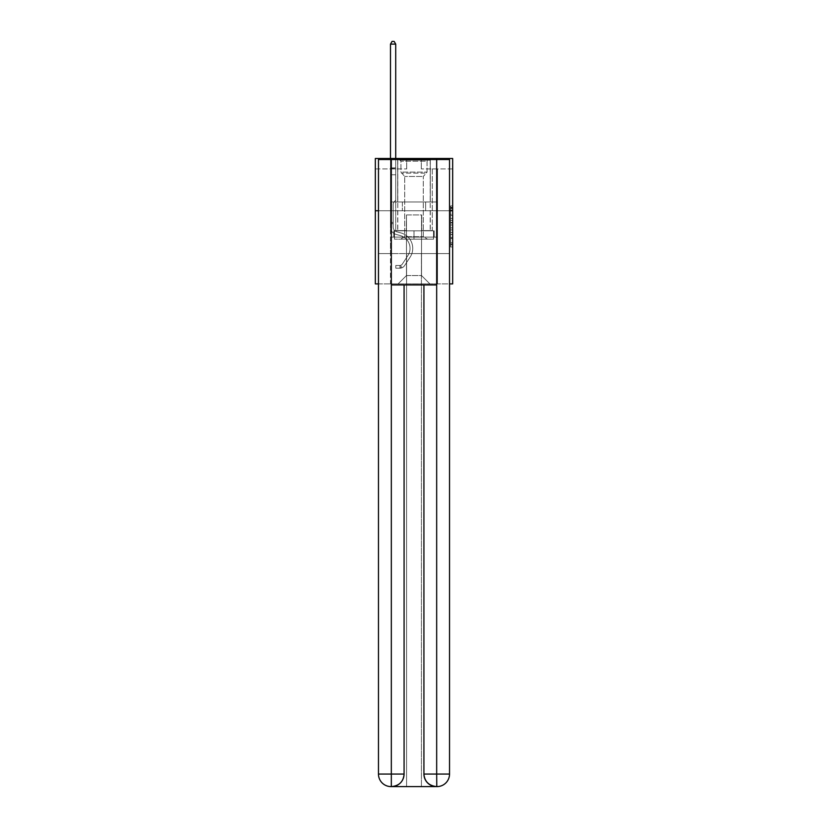 <?xml version="1.0" encoding="UTF-8"?>
<svg xmlns="http://www.w3.org/2000/svg" width="828" height="828" viewBox="0 0 828 828"><rect width="100%" height="100%" fill="white"/><g stroke="black" fill="none" stroke-linecap="round" stroke-linejoin="round"><path stroke-width="0.62" stroke-dasharray="4.14 3.1" d="M450.577 218.426L450.577 224.988L452.668 224.988L452.668 244.891L452.668 207.963L452.668 224.988L450.577 224.988L450.577 207.342L450.577 246.941L450.577 205.913L450.577 244.074L452.668 244.074L450.577 244.074L452.668 244.074L450.577 244.074L450.577 237.501L450.577 246.941L452.668 246.941L452.668 205.913L452.668 243.97L452.668 227.866L450.577 227.866L452.668 227.866L452.668 237.501L452.668 208.78L450.577 208.78L452.668 208.78L452.668 246.941L452.668 207.963L452.668 246.941L450.577 246.941L450.577 205.913L452.668 205.913L452.668 207.963L452.668 205.913L452.668 207.963L452.668 205.913L452.668 207.342L452.668 205.913L450.577 205.913L450.577 208.78L452.668 208.78L450.577 208.78L450.577 218.426L452.668 218.426M430.301 158.49L430.301 201.97L397.699 201.97L430.301 201.97L397.699 201.97L430.301 201.97L430.301 158.49L397.699 158.49L397.699 201.97L397.699 158.49L430.301 158.49M452.668 222.525L452.668 220.476L452.668 222.525L450.577 222.525L450.577 214.266L450.577 238.578L450.577 232.482L452.668 232.482L450.577 232.482L450.577 246.941L452.668 246.941L450.577 246.941L452.668 246.941L450.577 246.941L450.577 205.913L452.668 205.913L450.577 205.913L452.668 205.913L450.577 205.913L450.577 222.525L452.668 222.525M452.668 210.747L452.668 283.9L375.332 283.9L375.332 210.747L452.668 210.747L452.668 158.49L421.317 158.49L452.668 158.49L452.668 168.943L452.668 158.49L375.332 158.49L406.683 158.49L375.332 158.49L375.332 210.747L452.668 210.747L375.332 210.747M378.468 283.9L449.532 283.9M390.485 283.9L437.515 283.9L437.515 168.943L432.288 168.943L437.515 168.943L432.288 168.943L437.515 168.943L432.288 168.943L437.515 168.943L432.288 168.943L437.515 168.943L432.288 168.943L437.515 168.943L432.288 168.943L437.515 168.943L432.288 168.943L437.515 168.943L432.288 168.943L437.515 168.943L432.288 168.943L437.515 168.943L432.288 168.943L437.515 168.943L432.288 168.943L437.515 168.943L432.288 168.943L437.515 168.943L432.288 168.943L437.515 168.943L432.288 168.943L437.515 168.943L432.288 168.943L437.515 168.943L437.515 283.9L437.515 168.943L437.515 283.9L437.515 168.943L437.515 283.9L437.515 168.943L437.515 283.9L437.515 168.943L437.515 283.9L437.515 168.943L437.515 283.9L437.515 168.943L437.515 283.9L437.515 168.943L437.515 283.9L437.515 168.943L437.515 283.9L437.515 168.943L437.515 283.9L437.515 168.943L437.515 283.9L437.515 168.943L437.515 283.9L437.515 168.943L437.515 283.9L437.515 168.943L437.515 283.9L437.515 168.943L437.515 283.9L390.485 283.9L398.113 283.9L390.485 283.9L398.113 283.9L390.485 283.9L398.113 283.9L390.485 283.9L398.113 283.9L390.485 283.9L398.113 283.9L390.485 283.9L398.113 283.9L390.485 283.9L398.113 283.9L390.485 283.9L398.113 283.9L390.485 283.9L398.113 283.9L390.485 283.9L398.113 283.9L390.485 283.9L398.113 283.9L390.485 283.9L398.113 283.9L390.485 283.9L398.113 283.9L390.485 283.9L398.113 283.9L390.485 283.9L390.485 168.943L395.712 168.943L390.485 168.943L395.712 168.943L390.485 168.943L395.712 168.943L390.485 168.943L395.712 168.943L390.485 168.943L395.712 168.943L390.485 168.943L395.712 168.943L390.485 168.943L395.712 168.943L390.485 168.943L395.712 168.943L390.485 168.943L395.712 168.943L390.485 168.943L395.712 168.943L390.485 168.943L395.712 168.943L390.485 168.943L395.712 168.943L390.485 168.943L395.712 168.943L390.485 168.943L395.712 168.943L390.485 168.943L395.712 168.943L390.485 168.943L390.485 283.9M452.668 168.943L421.317 168.943L452.668 168.943M375.332 168.943L406.683 168.943L375.332 168.943L375.332 158.49L375.332 168.943M406.476 275.548L406.476 214.928L406.476 275.548L406.476 214.928L421.524 214.928L421.524 275.548L406.476 275.548L398.113 283.9L406.476 275.548L406.476 214.928L406.476 275.548L406.476 214.928L406.269 230.608L395.712 230.608L395.712 168.943L395.712 230.608L395.712 168.943L395.712 230.608L395.712 168.943L395.712 230.608L395.712 168.943L395.712 230.608L395.712 168.943L395.712 230.608L395.712 168.943L395.712 230.608L395.712 168.943L395.712 230.608L395.712 168.943L395.712 230.608L395.712 168.943L395.712 230.608L395.712 168.943L395.712 230.608L395.712 168.943L395.712 230.608L395.712 168.943L395.712 230.608L395.712 168.943L395.712 230.608L395.712 168.943L395.712 230.608L395.712 168.943L395.712 230.608L406.269 230.608L395.712 230.608L406.269 230.608L395.712 230.608L406.269 230.608L395.712 230.608L406.269 230.608L395.712 230.608L406.269 230.608L395.712 230.608L406.269 230.608L395.712 230.608L406.269 230.608L395.712 230.608L406.269 230.608L395.712 230.608L406.269 230.608L395.712 230.608L406.269 230.608L395.712 230.608L406.269 230.608L395.712 230.608L406.269 230.608L395.712 230.608L406.269 230.608L395.712 230.608L406.269 230.608L395.712 230.608L406.269 230.608L406.476 214.928L406.476 275.548L398.113 283.9L406.476 275.548L406.476 214.928L406.476 275.548L398.113 283.9L406.476 275.548L406.476 214.928L406.476 275.548L398.113 283.9L406.476 275.548L406.476 214.928L406.476 275.548L398.113 283.9L406.476 275.548L406.476 214.928L406.476 275.548L398.113 283.9L406.476 275.548L406.476 214.928L406.476 275.548L398.113 283.9L406.476 275.548L406.476 214.928L406.476 275.548L398.113 283.9L406.476 275.548L406.476 214.928L406.476 275.548L398.113 283.9L406.476 275.548L406.476 214.928L406.476 275.548L398.113 283.9L406.476 275.548L406.476 214.928L406.476 275.548L398.113 283.9L406.476 275.548L406.476 214.928L406.476 275.548L398.113 283.9L406.476 275.548L406.476 214.928L406.476 275.548L398.113 283.9L406.476 275.548L406.476 214.928L406.476 275.548L398.113 283.9L406.476 275.548L398.113 283.9L406.476 275.548L421.524 275.548L421.524 214.928L421.524 275.548L429.887 283.9L421.524 275.548L421.524 214.928L421.524 275.548L429.887 283.9L421.524 275.548L421.524 214.928L421.524 275.548L429.887 283.9L421.524 275.548L421.524 214.928L421.524 275.548L429.887 283.9L421.524 275.548L421.524 214.928L421.524 275.548L429.887 283.9L421.524 275.548L421.524 214.928L421.524 275.548L429.887 283.9L421.524 275.548L421.524 214.928L421.524 275.548L429.887 283.9L421.524 275.548L421.524 214.928L421.524 275.548L429.887 283.9L421.524 275.548L421.524 214.928L421.524 275.548L429.887 283.9L421.524 275.548L421.524 214.928L421.524 275.548L429.887 283.9L421.524 275.548L421.524 214.928L421.524 275.548L429.887 283.9L421.524 275.548L421.524 214.928L421.524 275.548L429.887 283.9L421.524 275.548L421.524 214.928L421.524 275.548L429.887 283.9L421.524 275.548L421.524 214.928L421.524 275.548L429.887 283.9L421.524 275.548L421.524 214.928L421.524 275.548L429.887 283.9L421.524 275.548L421.524 214.928L406.476 214.928L406.476 275.548L398.113 283.9L406.476 275.548M449.532 210.747L378.468 210.747L378.468 159.535L378.468 774.056A12.544 12.544 0 0 0 391.013 786.6L421.421 786.6L421.421 253.596L449.532 253.596L449.532 159.535L378.468 159.535L449.532 159.535L449.532 210.747L378.468 210.747L378.468 774.056A12.544 12.544 0 0 0 391.013 786.6L391.53 786.6A12.544 12.544 0 0 0 404.074 774.056L404.074 284.946L391.323 284.946L391.323 159.535L378.468 159.535L378.468 210.747L449.532 210.747L378.468 210.747L449.532 210.747L449.532 774.056L449.532 159.535L436.677 159.535L436.677 284.946L423.926 284.946L423.926 774.056A12.544 12.544 0 0 0 436.47 786.6L436.987 786.6A12.544 12.544 0 0 0 449.532 774.056A12.544 12.544 0 0 1 436.987 786.6L421.421 786.6L436.987 786.6A12.544 12.544 0 0 0 449.532 774.056L436.677 774.056L436.677 786.6M421.731 214.928L421.731 230.608L421.731 214.928M429.887 283.9L421.524 275.548L429.887 283.9M421.317 168.943L421.317 158.49L421.317 168.943M406.683 168.943L406.683 158.49L406.683 168.943M432.288 168.943L432.288 230.608L421.731 230.608L432.288 230.608L421.731 230.608L432.288 230.608L421.731 230.608L432.288 230.608L421.731 230.608L432.288 230.608L421.731 230.608L432.288 230.608L421.731 230.608L432.288 230.608L421.731 230.608L432.288 230.608L421.731 230.608L432.288 230.608L421.731 230.608L432.288 230.608L421.731 230.608L432.288 230.608L421.731 230.608L432.288 230.608L421.731 230.608L432.288 230.608L421.731 230.608L432.288 230.608L421.731 230.608L432.288 230.608L421.731 230.608L432.288 230.608L432.288 168.943M437.287 210.747L390.712 210.747L437.287 210.747L437.287 201.97L390.712 201.97L425.644 201.97L425.644 210.747L425.644 201.97L402.356 201.97L402.356 210.747L402.356 201.97L390.712 201.97L390.712 210.747L390.712 201.97L437.287 201.97L437.287 210.747M402.356 201.97L402.356 210.747L402.356 201.97M425.644 201.97L425.644 210.747L425.644 201.97M450.577 224.988L452.668 224.988L450.577 224.988M450.577 207.342L450.577 205.913L450.577 207.342L452.668 207.342L450.577 207.342M450.577 238.474L450.577 229.915L450.577 238.474L452.668 238.474L450.577 238.474M450.577 229.915L450.577 227.866L452.668 227.866L450.577 227.866L450.577 229.915L452.668 229.915L450.577 229.915M450.577 214.266L450.577 208.78L450.577 214.266L452.668 214.266L450.577 214.266M450.577 205.913L452.668 205.913L450.577 205.913L450.577 207.963L450.577 205.913L452.668 205.913M450.577 246.941L452.668 246.941L450.577 246.941L450.577 244.891L450.577 246.941M393.207 222.411L393.207 223.663L390.485 223.663L390.485 222.411L390.485 227.058L390.485 44.122L390.485 174.76L390.485 44.122L395.712 44.122L395.712 167.856L395.712 44.122L390.485 44.122L392.058 41.4L394.138 41.4L392.058 41.4L390.485 44.122L390.485 174.76L390.485 44.122L395.712 44.122L394.138 41.4L395.712 44.122L395.712 174.76L390.485 174.76L390.485 44.122L392.058 41.4L394.138 41.4L392.058 41.4L390.485 44.122L390.485 174.76L390.485 44.122L395.712 44.122L390.485 44.122L392.058 41.4L394.138 41.4L395.712 44.122L394.138 41.4L392.058 41.4L390.485 44.122L390.485 174.76L390.485 44.122L395.712 44.122L395.712 167.856L395.712 44.122L390.485 44.122L392.058 41.4L394.138 41.4L395.712 44.122L394.138 41.4L392.058 41.4L390.485 44.122L390.485 174.76L390.485 44.122L395.712 44.122L395.712 168.633L395.712 44.122L390.485 44.122L392.058 41.4L394.138 41.4L395.712 44.122L394.138 41.4L392.058 41.4L390.485 44.122L390.485 174.76L390.485 44.122L395.712 44.122L395.712 200.252L394.532 201.432A4.544 4.544 0 0 0 393.207 204.64A4.544 4.544 0 0 1 394.532 201.432L395.712 200.252L395.712 174.76L390.485 174.76L390.485 44.122L392.058 41.4L394.138 41.4L395.712 44.122L390.485 44.122L390.485 227.058A7.628 7.628 0 0 0 396.063 234.407A7.628 7.628 0 0 1 390.485 227.058L390.485 174.76L395.712 174.76L395.712 44.122L394.138 41.4L392.058 41.4L390.485 44.122L395.712 44.122L395.712 200.252L394.532 201.432A4.544 4.544 0 0 0 393.207 204.64A4.544 4.544 0 0 1 394.532 201.432L395.712 200.252L395.712 174.76L390.485 174.76L390.485 227.058A7.628 7.628 0 0 0 396.063 234.407A7.628 7.628 0 0 1 390.485 227.058L390.485 174.76L395.712 174.76L395.712 44.122L390.485 44.122L392.058 41.4L394.138 41.4L395.712 44.122L394.138 41.4L392.058 41.4L390.485 44.122L390.485 167.856L390.485 44.122L395.712 44.122L395.712 200.252L394.532 201.432A4.544 4.544 0 0 0 393.207 204.64A4.544 4.544 0 0 1 394.532 201.432L395.712 200.252L395.712 174.76L390.485 174.76L390.485 227.058A7.628 7.628 0 0 0 396.063 234.407A7.628 7.628 0 0 1 390.485 227.058L390.485 174.76L395.712 174.76L395.712 44.122L390.485 44.122L392.058 41.4L394.138 41.4L395.712 44.122L394.138 41.4L392.058 41.4L390.485 44.122L390.485 168.633L390.485 44.122L395.712 44.122L395.712 200.252L394.532 201.432A4.544 4.544 0 0 0 393.207 204.64A4.544 4.544 0 0 1 394.532 201.432L395.712 200.252L395.712 174.76L390.485 174.76L390.485 227.058A7.628 7.628 0 0 0 396.063 234.407L400.317 235.587L396.063 234.407A7.628 7.628 0 0 1 390.485 227.058L390.485 174.76L395.712 174.76L395.712 44.122L390.485 44.122L392.058 41.4L394.138 41.4L395.712 44.122L394.138 41.4L392.058 41.4L390.485 44.122L390.485 174.76L395.712 174.76L395.712 200.252L394.532 201.432A4.544 4.544 0 0 0 393.207 204.64A4.544 4.544 0 0 1 394.532 201.432L395.712 200.252L395.712 168.633L395.712 174.76L390.485 174.76L390.485 227.058A7.628 7.628 0 0 0 396.063 234.407A7.628 7.628 0 0 1 390.485 227.058L390.485 174.76L395.712 174.76L395.712 200.252L394.532 201.432A4.544 4.544 0 0 0 393.207 204.64A4.544 4.544 0 0 1 394.532 201.432L395.712 200.252L395.712 167.856L395.712 174.76L390.485 174.76L390.485 227.058A7.628 7.628 0 0 0 396.063 234.407A7.628 7.628 0 0 1 390.485 227.058L390.485 174.76L395.712 174.76L395.712 200.252L394.532 201.432A4.544 4.544 0 0 0 393.207 204.64A4.544 4.544 0 0 1 394.532 201.432L395.712 200.252L395.712 44.122L395.712 174.76L390.485 174.76L390.485 227.058A7.628 7.628 0 0 0 396.063 234.407L400.317 235.587L396.063 234.407A7.628 7.628 0 0 1 390.485 227.058L390.485 174.76L395.712 174.76L395.712 200.252L394.532 201.432A4.544 4.544 0 0 0 393.207 204.64A4.544 4.544 0 0 1 394.532 201.432L395.712 200.252L395.712 44.122L390.485 44.122L395.712 44.122L394.138 41.4L395.712 44.122L395.712 174.76L390.485 174.76L390.485 227.058A7.628 7.628 0 0 0 396.063 234.407A7.628 7.628 0 0 1 390.485 227.058L390.485 174.76L395.712 174.76L395.712 200.252L394.532 201.432A4.544 4.544 0 0 0 393.207 204.64A4.544 4.544 0 0 1 394.532 201.432L395.712 200.252L395.712 44.122L390.485 44.122L392.058 41.4L394.138 41.4L392.058 41.4L390.485 44.122L390.485 167.856L390.485 44.122L395.712 44.122L394.138 41.4L395.712 44.122L395.712 174.76L390.485 174.76L390.485 227.058A7.628 7.628 0 0 0 396.063 234.407A7.628 7.628 0 0 1 390.485 227.058L390.485 174.76L395.712 174.76L395.712 200.252L394.532 201.432A4.544 4.544 0 0 0 393.207 204.64A4.544 4.544 0 0 1 394.532 201.432L395.712 200.252L395.712 44.122L390.485 44.122L392.058 41.4L394.138 41.4L392.058 41.4L390.485 44.122L390.485 168.633L390.485 44.122L395.712 44.122L394.138 41.4L395.712 44.122L395.712 174.76L390.485 174.76L390.485 227.058A7.628 7.628 0 0 0 396.063 234.407L400.317 235.587A13.269 13.269 0 0 1 407.852 255.655A13.269 13.269 0 0 0 400.317 235.587L396.063 234.407A7.628 7.628 0 0 1 390.485 227.058L390.485 174.76L395.712 174.76L395.712 200.252L394.532 201.432A4.544 4.544 0 0 0 393.207 204.64A4.544 4.544 0 0 1 394.532 201.432L395.712 200.252L395.712 44.122L390.485 44.122L392.058 41.4L394.138 41.4L392.058 41.4L390.485 44.122L390.485 227.058A7.628 7.628 0 0 0 396.063 234.407A7.628 7.628 0 0 1 390.485 227.058L390.485 174.76L395.712 174.76L395.712 200.252L394.532 201.432A4.544 4.544 0 0 0 393.207 204.64A4.544 4.544 0 0 1 394.532 201.432L395.712 200.252L395.712 174.76L390.485 174.76L390.485 227.058A7.628 7.628 0 0 0 396.063 234.407A7.628 7.628 0 0 1 390.485 227.058L390.485 174.76L395.712 174.76L395.712 168.633L395.712 200.252L394.532 201.432A4.544 4.544 0 0 0 393.207 204.64A4.544 4.544 0 0 1 394.532 201.432L395.712 200.252L395.712 174.76L390.485 174.76L390.485 227.058A7.628 7.628 0 0 0 396.063 234.407L400.317 235.587L396.063 234.407A7.628 7.628 0 0 1 390.485 227.058L390.485 174.76L395.712 174.76L395.712 167.856L395.712 200.252L394.532 201.432A4.544 4.544 0 0 0 393.207 204.64A4.544 4.544 0 0 1 394.532 201.432L395.712 200.252L395.712 174.76L390.485 174.76L390.485 227.058A7.628 7.628 0 0 0 396.063 234.407A7.628 7.628 0 0 1 390.485 227.058L390.485 174.76L395.712 174.76L395.712 44.122L394.138 41.4L395.712 44.122L395.712 200.252L394.532 201.432A4.544 4.544 0 0 0 393.207 204.64A4.544 4.544 0 0 1 394.532 201.432L395.712 200.252L395.712 174.76L390.485 174.76L390.485 227.058L390.485 223.663L393.207 223.663L393.207 222.411L390.485 222.411L393.207 222.411L393.207 227.058L393.207 204.64L393.207 227.058A4.916 4.916 0 0 0 396.798 231.788A4.916 4.916 0 0 1 393.207 227.058L393.207 204.64L393.207 227.058L393.207 222.411L390.485 222.411L393.207 222.411L393.207 227.058A4.916 4.916 0 0 0 396.798 231.788A4.916 4.916 0 0 1 393.207 227.058L393.207 204.64L393.207 227.058A4.916 4.916 0 0 0 396.798 231.788A4.916 4.916 0 0 1 393.207 227.058L393.207 204.64L393.207 227.058L393.207 222.411L390.485 222.411L393.207 222.411L393.207 227.058A4.916 4.916 0 0 0 396.798 231.788L401.052 232.968L396.798 231.788A4.916 4.916 0 0 1 393.207 227.058L393.207 204.64L393.207 227.058A4.916 4.916 0 0 0 396.798 231.788A4.916 4.916 0 0 1 393.207 227.058L393.207 204.64L393.207 227.058L393.207 222.411L390.485 222.411L393.207 222.411L393.207 227.058A4.916 4.916 0 0 0 396.798 231.788A4.916 4.916 0 0 1 393.207 227.058L393.207 204.64L393.207 227.058A4.916 4.916 0 0 0 396.798 231.788L401.052 232.968L396.798 231.788A4.916 4.916 0 0 1 393.207 227.058L393.207 204.64L393.207 227.058L393.207 222.411L390.485 222.411L393.207 222.411L393.207 227.058A4.916 4.916 0 0 0 396.798 231.788A4.916 4.916 0 0 1 393.207 227.058L393.207 204.64L393.207 227.058A4.916 4.916 0 0 0 396.798 231.788A4.916 4.916 0 0 1 393.207 227.058L393.207 204.64L393.207 227.058L393.207 222.411L390.485 222.411L393.207 222.411L393.207 227.058A4.916 4.916 0 0 0 396.798 231.788L401.052 232.968L396.798 231.788A4.916 4.916 0 0 1 393.207 227.058L393.207 204.64L393.207 227.058A4.916 4.916 0 0 0 396.798 231.788A4.916 4.916 0 0 1 393.207 227.058L393.207 204.64L393.207 227.058L393.207 222.411L390.485 222.411L393.207 222.411L393.207 227.058A4.916 4.916 0 0 0 396.798 231.788A4.916 4.916 0 0 1 393.207 227.058L393.207 204.64L393.207 227.058A4.916 4.916 0 0 0 396.798 231.788L401.052 232.968A15.991 15.991 0 0 1 410.129 257.146A15.991 15.991 0 0 0 401.052 232.968L396.798 231.788A4.916 4.916 0 0 1 393.207 227.058L393.207 204.64L393.207 227.058L393.207 222.411L390.485 222.411M399.996 268.189A5.537 5.537 0 0 0 404.519 265.684L410.129 257.146A15.991 15.991 0 0 0 401.052 232.968L396.798 231.788A4.916 4.916 0 0 1 393.207 227.058A4.916 4.916 0 0 0 396.798 231.788A4.916 4.916 0 0 1 393.207 227.058L393.207 204.64L393.207 227.058A4.916 4.916 0 0 0 396.798 231.788L401.052 232.968L396.798 231.788A4.916 4.916 0 0 1 393.207 227.058A4.916 4.916 0 0 0 396.798 231.788A4.916 4.916 0 0 1 393.207 227.058A4.916 4.916 0 0 0 396.798 231.788L401.052 232.968A15.991 15.991 0 0 1 410.129 257.146A15.991 15.991 0 0 0 401.052 232.968L396.798 231.788A4.916 4.916 0 0 1 393.207 227.058A4.916 4.916 0 0 0 396.798 231.788L401.052 232.968L396.798 231.788A4.916 4.916 0 0 1 393.207 227.058A4.916 4.916 0 0 0 396.798 231.788A4.916 4.916 0 0 1 393.207 227.058A4.916 4.916 0 0 0 396.798 231.788L401.052 232.968L396.798 231.788A4.916 4.916 0 0 1 393.207 227.058A4.916 4.916 0 0 0 396.798 231.788L401.052 232.968A15.991 15.991 0 0 1 410.129 257.146L404.519 265.684L410.129 257.146A15.991 15.991 0 0 0 401.052 232.968L396.798 231.788A4.916 4.916 0 0 1 393.207 227.058A4.916 4.916 0 0 0 396.798 231.788A4.916 4.916 0 0 1 393.207 227.058A4.916 4.916 0 0 0 396.798 231.788L401.052 232.968L396.798 231.788A4.916 4.916 0 0 1 393.207 227.058A4.916 4.916 0 0 0 396.798 231.788L401.052 232.968L396.798 231.788A4.916 4.916 0 0 1 393.207 227.058A4.916 4.916 0 0 0 396.798 231.788A4.916 4.916 0 0 1 393.207 227.058A4.916 4.916 0 0 0 396.798 231.788L401.052 232.968A15.991 15.991 0 0 1 410.129 257.146A15.991 15.991 0 0 0 401.052 232.968L396.798 231.788A4.916 4.916 0 0 1 393.207 227.058A4.916 4.916 0 0 0 396.798 231.788L401.052 232.968L396.798 231.788A4.916 4.916 0 0 1 393.207 227.058A4.916 4.916 0 0 0 396.798 231.788A4.916 4.916 0 0 1 393.207 227.058A4.916 4.916 0 0 0 396.798 231.788L401.052 232.968L396.798 231.788A4.916 4.916 0 0 1 393.207 227.058A4.916 4.916 0 0 0 396.798 231.788L401.052 232.968A15.991 15.991 0 0 1 410.129 257.146A15.991 15.991 0 0 0 401.052 232.968L396.798 231.788L401.052 232.968A15.991 15.991 0 0 1 410.129 257.146L404.519 265.684L410.129 257.146A15.991 15.991 0 0 0 401.052 232.968L396.798 231.788L401.052 232.968A15.991 15.991 0 0 1 410.129 257.146A15.991 15.991 0 0 0 401.052 232.968L396.798 231.788L401.052 232.968A15.991 15.991 0 0 1 410.129 257.146A15.991 15.991 0 0 0 401.052 232.968L396.798 231.788L401.052 232.968A15.991 15.991 0 0 1 410.129 257.146L404.519 265.684A5.537 5.537 0 0 1 401.559 267.93A5.537 5.537 0 0 0 404.519 265.684L410.129 257.146A15.991 15.991 0 0 0 401.052 232.968L396.798 231.788L401.052 232.968A15.991 15.991 0 0 1 410.129 257.146A15.991 15.991 0 0 0 401.052 232.968L396.798 231.788L401.052 232.968A15.991 15.991 0 0 1 410.129 257.146A15.991 15.991 0 0 0 401.052 232.968L396.798 231.788L401.052 232.968A15.991 15.991 0 0 1 410.129 257.146L404.519 265.684L410.129 257.146A15.991 15.991 0 0 0 401.052 232.968L396.798 231.788L401.052 232.968A15.991 15.991 0 0 1 410.129 257.146A15.991 15.991 0 0 0 401.052 232.968L396.798 231.788L401.052 232.968A15.991 15.991 0 0 1 410.129 257.146A15.991 15.991 0 0 0 401.052 232.968L396.798 231.788L401.052 232.968A15.991 15.991 0 0 1 410.129 257.146L404.519 265.684L410.129 257.146A15.991 15.991 0 0 0 401.052 232.968A15.991 15.991 0 0 1 410.129 257.146A15.991 15.991 0 0 0 401.052 232.968A15.991 15.991 0 0 1 410.129 257.146L404.519 265.684A5.537 5.537 0 0 1 401.559 267.93L400.307 268.168L401.559 267.93A5.537 5.537 0 0 0 404.519 265.684L410.129 257.146A15.991 15.991 0 0 0 401.052 232.968A15.991 15.991 0 0 1 410.129 257.146L404.519 265.684L410.129 257.146A15.991 15.991 0 0 0 401.052 232.968A15.991 15.991 0 0 1 410.129 257.146A15.991 15.991 0 0 0 401.052 232.968A15.991 15.991 0 0 1 410.129 257.146L404.519 265.684L410.129 257.146A15.991 15.991 0 0 0 401.052 232.968A15.991 15.991 0 0 1 410.129 257.146L404.519 265.684A5.537 5.537 0 0 1 401.559 267.93L400.307 268.168L401.559 267.93A5.537 5.537 0 0 0 404.519 265.684L410.129 257.146A15.991 15.991 0 0 0 401.052 232.968A15.991 15.991 0 0 1 410.129 257.146A15.991 15.991 0 0 0 401.052 232.968A15.991 15.991 0 0 1 410.129 257.146L404.519 265.684L410.129 257.146A15.991 15.991 0 0 0 401.052 232.968A15.991 15.991 0 0 1 410.129 257.146L404.519 265.684L410.129 257.146A15.991 15.991 0 0 0 401.052 232.968A15.991 15.991 0 0 1 410.129 257.146A15.991 15.991 0 0 0 401.052 232.968A15.991 15.991 0 0 1 410.129 257.146L404.519 265.684A5.537 5.537 0 0 1 401.559 267.93L400.307 268.168L401.559 267.93A5.537 5.537 0 0 0 404.519 265.684L410.129 257.146A15.991 15.991 0 0 0 401.052 232.968A15.991 15.991 0 0 1 410.129 257.146L404.519 265.684L410.129 257.146A15.991 15.991 0 0 0 401.052 232.968A15.991 15.991 0 0 1 410.129 257.146A15.991 15.991 0 0 0 401.052 232.968A15.991 15.991 0 0 1 410.129 257.146L404.519 265.684L410.129 257.146A15.991 15.991 0 0 0 401.052 232.968A15.991 15.991 0 0 1 410.129 257.146L404.519 265.684A5.537 5.537 0 0 1 401.559 267.93L400.307 268.168L401.559 267.93A5.537 5.537 0 0 0 404.519 265.684L410.129 257.146L404.519 265.684A5.537 5.537 0 0 1 401.559 267.93L400.307 268.168L401.559 267.93A5.537 5.537 0 0 0 404.519 265.684L410.129 257.146L404.519 265.684A5.537 5.537 0 0 1 401.559 267.93L400.307 268.168L401.559 267.93A5.537 5.537 0 0 0 404.519 265.684L410.129 257.146L404.519 265.684A5.537 5.537 0 0 1 401.559 267.93L400.307 268.168L401.559 267.93A5.537 5.537 0 0 0 404.519 265.684L410.129 257.146L404.519 265.684A5.537 5.537 0 0 1 401.559 267.93L400.307 268.168L401.559 267.93A5.537 5.537 0 0 0 404.519 265.684L410.129 257.146L404.519 265.684A5.537 5.537 0 0 1 401.559 267.93L400.307 268.168L401.559 267.93A5.537 5.537 0 0 0 404.519 265.684L410.129 257.146L404.519 265.684A5.537 5.537 0 0 1 401.559 267.93L400.307 268.168L401.559 267.93A5.537 5.537 0 0 0 404.519 265.684L410.129 257.146L404.519 265.684A5.537 5.537 0 0 1 401.559 267.93L400.307 268.168L401.559 267.93A5.537 5.537 0 0 0 404.519 265.684L410.129 257.146L404.519 265.684A5.537 5.537 0 0 1 401.559 267.93L400.307 268.168L401.559 267.93A5.537 5.537 0 0 0 404.519 265.684L410.129 257.146L404.519 265.684A5.537 5.537 0 0 1 401.559 267.93L400.307 268.168L401.559 267.93A5.537 5.537 0 0 0 404.519 265.684L410.129 257.146L404.519 265.684A5.537 5.537 0 0 1 401.559 267.93L400.307 268.168L401.559 267.93A5.537 5.537 0 0 0 404.519 265.684A5.537 5.537 0 0 1 399.996 268.189L399.996 265.467A2.826 2.826 0 0 0 402.253 264.194L407.852 255.655A13.269 13.269 0 0 0 400.317 235.587L396.063 234.407A7.628 7.628 0 0 1 390.485 227.058A7.628 7.628 0 0 0 396.063 234.407L400.317 235.587A13.269 13.269 0 0 1 407.852 255.655A13.269 13.269 0 0 0 400.317 235.587L396.063 234.407A7.628 7.628 0 0 1 390.485 227.058A7.628 7.628 0 0 0 396.063 234.407A7.628 7.628 0 0 1 390.485 227.058A7.628 7.628 0 0 0 396.063 234.407L400.317 235.587L396.063 234.407A7.628 7.628 0 0 1 390.485 227.058A7.628 7.628 0 0 0 396.063 234.407L400.317 235.587L396.063 234.407A7.628 7.628 0 0 1 390.485 227.058A7.628 7.628 0 0 0 396.063 234.407A7.628 7.628 0 0 1 390.485 227.058A7.628 7.628 0 0 0 396.063 234.407L400.317 235.587A13.269 13.269 0 0 1 407.852 255.655L402.253 264.194L407.852 255.655A13.269 13.269 0 0 0 400.317 235.587L396.063 234.407A7.628 7.628 0 0 1 390.485 227.058A7.628 7.628 0 0 0 396.063 234.407L400.317 235.587L396.063 234.407A7.628 7.628 0 0 1 390.485 227.058A7.628 7.628 0 0 0 396.063 234.407A7.628 7.628 0 0 1 390.485 227.058A7.628 7.628 0 0 0 396.063 234.407L400.317 235.587L396.063 234.407A7.628 7.628 0 0 1 390.485 227.058A7.628 7.628 0 0 0 396.063 234.407L400.317 235.587A13.269 13.269 0 0 1 407.852 255.655A13.269 13.269 0 0 0 400.317 235.587L396.063 234.407A7.628 7.628 0 0 1 390.485 227.058A7.628 7.628 0 0 0 396.063 234.407A7.628 7.628 0 0 1 390.485 227.058A7.628 7.628 0 0 0 396.063 234.407L400.317 235.587L396.063 234.407A7.628 7.628 0 0 1 390.485 227.058A7.628 7.628 0 0 0 396.063 234.407L400.317 235.587L396.063 234.407A7.628 7.628 0 0 1 390.485 227.058A7.628 7.628 0 0 0 396.063 234.407A7.628 7.628 0 0 1 390.485 227.058A7.628 7.628 0 0 0 396.063 234.407L400.317 235.587A13.269 13.269 0 0 1 407.852 255.655A13.269 13.269 0 0 0 400.317 235.587L396.063 234.407A7.628 7.628 0 0 1 390.485 227.058A7.628 7.628 0 0 0 396.063 234.407L400.317 235.587A13.269 13.269 0 0 1 407.852 255.655L402.253 264.194L407.852 255.655A13.269 13.269 0 0 0 400.317 235.587L396.063 234.407L400.317 235.587A13.269 13.269 0 0 1 407.852 255.655A13.269 13.269 0 0 0 400.317 235.587L396.063 234.407L400.317 235.587A13.269 13.269 0 0 1 407.852 255.655A13.269 13.269 0 0 0 400.317 235.587L396.063 234.407L400.317 235.587A13.269 13.269 0 0 1 407.852 255.655L402.253 264.194A2.826 2.826 0 0 1 401.559 264.919C399.976 265.653 399.976 265.653 401.559 264.919C399.976 265.653 399.976 265.653 401.559 264.919A2.826 2.826 0 0 0 402.253 264.194L407.852 255.655A13.269 13.269 0 0 0 400.317 235.587L396.063 234.407L400.317 235.587A13.269 13.269 0 0 1 407.852 255.655A13.269 13.269 0 0 0 400.317 235.587L396.063 234.407L400.317 235.587A13.269 13.269 0 0 1 407.852 255.655A13.269 13.269 0 0 0 400.317 235.587L396.063 234.407L400.317 235.587A13.269 13.269 0 0 1 407.852 255.655L402.253 264.194L407.852 255.655A13.269 13.269 0 0 0 400.317 235.587L396.063 234.407L400.317 235.587A13.269 13.269 0 0 1 407.852 255.655A13.269 13.269 0 0 0 400.317 235.587L396.063 234.407L400.317 235.587A13.269 13.269 0 0 1 407.852 255.655A13.269 13.269 0 0 0 400.317 235.587L396.063 234.407L400.317 235.587A13.269 13.269 0 0 1 407.852 255.655L402.253 264.194L407.852 255.655A13.269 13.269 0 0 0 400.317 235.587A13.269 13.269 0 0 1 407.852 255.655A13.269 13.269 0 0 0 400.317 235.587A13.269 13.269 0 0 1 407.852 255.655L402.253 264.194A2.826 2.826 0 0 1 401.559 264.919C399.976 265.653 399.976 265.653 401.559 264.919C399.976 265.653 399.976 265.653 401.559 264.919A2.826 2.826 0 0 0 402.253 264.194L407.852 255.655A13.269 13.269 0 0 0 400.317 235.587A13.269 13.269 0 0 1 407.852 255.655L402.253 264.194L407.852 255.655A13.269 13.269 0 0 0 400.317 235.587A13.269 13.269 0 0 1 407.852 255.655A13.269 13.269 0 0 0 400.317 235.587A13.269 13.269 0 0 1 407.852 255.655L402.253 264.194L407.852 255.655A13.269 13.269 0 0 0 400.317 235.587A13.269 13.269 0 0 1 407.852 255.655L402.253 264.194A2.826 2.826 0 0 1 401.559 264.919C399.976 265.653 399.976 265.653 401.559 264.919C399.976 265.653 399.976 265.653 401.559 264.919A2.826 2.826 0 0 0 402.253 264.194L407.852 255.655A13.269 13.269 0 0 0 400.317 235.587A13.269 13.269 0 0 1 407.852 255.655A13.269 13.269 0 0 0 400.317 235.587A13.269 13.269 0 0 1 407.852 255.655L402.253 264.194L407.852 255.655A13.269 13.269 0 0 0 400.317 235.587A13.269 13.269 0 0 1 407.852 255.655L402.253 264.194L407.852 255.655A13.269 13.269 0 0 0 400.317 235.587A13.269 13.269 0 0 1 407.852 255.655A13.269 13.269 0 0 0 400.317 235.587A13.269 13.269 0 0 1 407.852 255.655L402.253 264.194A2.826 2.826 0 0 1 401.559 264.919C399.976 265.653 399.976 265.653 401.559 264.919C399.976 265.653 399.976 265.653 401.559 264.919A2.826 2.826 0 0 0 402.253 264.194L407.852 255.655A13.269 13.269 0 0 0 400.317 235.587A13.269 13.269 0 0 1 407.852 255.655L402.253 264.194L407.852 255.655A13.269 13.269 0 0 0 400.317 235.587A13.269 13.269 0 0 1 407.852 255.655A13.269 13.269 0 0 0 400.317 235.587A13.269 13.269 0 0 1 407.852 255.655L402.253 264.194L407.852 255.655A13.269 13.269 0 0 0 400.317 235.587A13.269 13.269 0 0 1 407.852 255.655L402.253 264.194A2.826 2.826 0 0 1 401.559 264.919C399.976 265.653 399.976 265.653 401.559 264.919C399.976 265.653 399.976 265.653 401.559 264.919A2.826 2.826 0 0 0 402.253 264.194L407.852 255.655L402.253 264.194A2.826 2.826 0 0 1 401.559 264.919C399.976 265.653 399.976 265.653 401.559 264.919C399.976 265.653 399.976 265.653 401.559 264.919A2.826 2.826 0 0 0 402.253 264.194L407.852 255.655L402.253 264.194A2.826 2.826 0 0 1 401.559 264.919C399.976 265.653 399.976 265.653 401.559 264.919C399.976 265.653 399.976 265.653 401.559 264.919A2.826 2.826 0 0 0 402.253 264.194L407.852 255.655L402.253 264.194A2.826 2.826 0 0 1 401.559 264.919C399.976 265.653 399.976 265.653 401.559 264.919C399.976 265.653 399.976 265.653 401.559 264.919A2.826 2.826 0 0 0 402.253 264.194L407.852 255.655L402.253 264.194A2.826 2.826 0 0 1 401.559 264.919C399.976 265.653 399.976 265.653 401.559 264.919C399.976 265.653 399.976 265.653 401.559 264.919A2.826 2.826 0 0 0 402.253 264.194L407.852 255.655L402.253 264.194A2.826 2.826 0 0 1 401.559 264.919C399.976 265.653 399.976 265.653 401.559 264.919C399.976 265.653 399.976 265.653 401.559 264.919A2.826 2.826 0 0 0 402.253 264.194L407.852 255.655L402.253 264.194A2.826 2.826 0 0 1 401.559 264.919C399.976 265.653 399.976 265.653 401.559 264.919C399.976 265.653 399.976 265.653 401.559 264.919A2.826 2.826 0 0 0 402.253 264.194L407.852 255.655L402.253 264.194A2.826 2.826 0 0 1 401.559 264.919C399.976 265.653 399.976 265.653 401.559 264.919C399.976 265.653 399.976 265.653 401.559 264.919A2.826 2.826 0 0 0 402.253 264.194L407.852 255.655L402.253 264.194A2.826 2.826 0 0 1 401.559 264.919C399.976 265.653 399.976 265.653 401.559 264.919C399.976 265.653 399.976 265.653 401.559 264.919A2.826 2.826 0 0 0 402.253 264.194L407.852 255.655L402.253 264.194A2.826 2.826 0 0 1 401.559 264.919C399.976 265.653 399.976 265.653 401.559 264.919C399.976 265.653 399.976 265.653 401.559 264.919A2.826 2.826 0 0 0 402.253 264.194L407.852 255.655L402.253 264.194A2.826 2.826 0 0 1 401.559 264.919C399.976 265.653 399.976 265.653 401.559 264.919C399.976 265.653 399.976 265.653 401.559 264.919A2.826 2.826 0 0 0 402.253 264.194A2.826 2.826 0 0 1 399.996 265.467L399.996 268.189L395.815 268.189L399.996 268.189A5.537 5.537 0 0 0 404.519 265.684A5.537 5.537 0 0 1 399.996 268.189L399.996 265.467L395.815 265.467L399.996 265.467A2.826 2.826 0 0 0 402.253 264.194A2.826 2.826 0 0 1 399.996 265.467L399.996 268.189L395.815 268.189L395.815 265.467L395.815 268.189L399.996 268.189A5.537 5.537 0 0 0 404.519 265.684A5.537 5.537 0 0 1 399.996 268.189L399.996 265.467L395.815 265.467L399.996 265.467A2.826 2.826 0 0 0 402.253 264.194A2.826 2.826 0 0 1 399.996 265.467L399.996 268.189L395.815 268.189L395.815 265.467L395.815 268.189L399.996 268.189A5.537 5.537 0 0 0 404.519 265.684A5.537 5.537 0 0 1 399.996 268.189L399.996 265.467L395.815 265.467L399.996 265.467A2.826 2.826 0 0 0 402.253 264.194A2.826 2.826 0 0 1 399.996 265.467L399.996 268.189L395.815 268.189L395.815 265.467L395.815 268.189L399.996 268.189A5.537 5.537 0 0 0 404.519 265.684A5.537 5.537 0 0 1 399.996 268.189L399.996 265.467L395.815 265.467L399.996 265.467A2.826 2.826 0 0 0 402.253 264.194A2.826 2.826 0 0 1 399.996 265.467L399.996 268.189L395.815 268.189L395.815 265.467L395.815 268.189L399.996 268.189A5.537 5.537 0 0 0 404.519 265.684A5.537 5.537 0 0 1 399.996 268.189L399.996 265.467L395.815 265.467L399.996 265.467A2.826 2.826 0 0 0 402.253 264.194A2.826 2.826 0 0 1 399.996 265.467L399.996 268.189L395.815 268.189L395.815 265.467L395.815 268.189L399.996 268.189A5.537 5.537 0 0 0 404.519 265.684A5.537 5.537 0 0 1 399.996 268.189L399.996 265.467L395.815 265.467L399.996 265.467A2.826 2.826 0 0 0 402.253 264.194A2.826 2.826 0 0 1 399.996 265.467L399.996 268.189L395.815 268.189L395.815 265.467L395.815 268.189L399.996 268.189A5.537 5.537 0 0 0 404.519 265.684A5.537 5.537 0 0 1 399.996 268.189L399.996 265.467L395.815 265.467L399.996 265.467A2.826 2.826 0 0 0 402.253 264.194A2.826 2.826 0 0 1 399.996 265.467L399.996 268.189L395.815 268.189L395.815 265.467L395.815 268.189L399.996 268.189A5.537 5.537 0 0 0 404.519 265.684A5.537 5.537 0 0 1 399.996 268.189L399.996 265.467L395.815 265.467L399.996 265.467A2.826 2.826 0 0 0 402.253 264.194A2.826 2.826 0 0 1 399.996 265.467L399.996 268.189L395.815 268.189L395.815 265.467L395.815 268.189L399.996 268.189A5.537 5.537 0 0 0 404.519 265.684A5.537 5.537 0 0 1 399.996 268.189L399.996 265.467L395.815 265.467L399.996 265.467A2.826 2.826 0 0 0 402.253 264.194A2.826 2.826 0 0 1 399.996 265.467L399.996 268.189L395.815 268.189L395.815 265.467L395.815 268.189L399.996 268.189A5.537 5.537 0 0 0 404.519 265.684A5.537 5.537 0 0 1 399.996 268.189L399.996 265.467L395.815 265.467L399.996 265.467A2.826 2.826 0 0 0 402.253 264.194A2.826 2.826 0 0 1 399.996 265.467L399.996 268.189L395.815 268.189L395.815 265.467L395.815 268.189L399.996 268.189A5.537 5.537 0 0 0 404.519 265.684A5.537 5.537 0 0 1 399.996 268.189L399.996 265.467L395.815 265.467L399.996 265.467A2.826 2.826 0 0 0 402.253 264.194A2.826 2.826 0 0 1 399.996 265.467L399.996 268.189L395.815 268.189L395.815 265.467L395.815 268.189L399.996 268.189A5.537 5.537 0 0 0 404.519 265.684A5.537 5.537 0 0 1 399.996 268.189L399.996 265.467L395.815 265.467L399.996 265.467A2.826 2.826 0 0 0 402.253 264.194A2.826 2.826 0 0 1 399.996 265.467L399.996 268.189L395.815 268.189L395.815 265.467L395.815 268.189L399.996 268.189A5.537 5.537 0 0 0 404.519 265.684A5.537 5.537 0 0 1 399.996 268.189L399.996 265.467L395.815 265.467L399.996 265.467A2.826 2.826 0 0 0 402.253 264.194A2.826 2.826 0 0 1 399.996 265.467L399.996 268.189L395.815 268.189L395.815 265.467L395.815 268.189L399.996 268.189A5.537 5.537 0 0 0 404.519 265.684A5.537 5.537 0 0 1 399.996 268.189L399.996 265.467L395.815 265.467L399.996 265.467A2.826 2.826 0 0 0 402.253 264.194A2.826 2.826 0 0 1 399.996 265.467L399.996 268.189L395.815 268.189L395.815 265.467L395.815 268.189L399.996 268.189M401.777 160.166L428.107 160.166L401.777 160.166M425.313 161.212L400.938 161.212L425.313 161.212M402.232 239.178L427.59 239.178L402.232 239.178M405.948 236.704L423.305 236.704L405.948 236.704M422.052 176.467L404.695 176.467L422.052 176.467M399.976 160.166L430.198 160.166L399.976 160.166M399.976 230.815L430.198 230.815L399.976 230.815M433.541 230.815L394.459 230.815L433.541 230.815L433.541 239.178L394.459 239.178L433.541 239.178L394.459 239.178L433.541 239.178L433.541 230.815L414 230.815L414 239.178L414 230.815L394.459 230.815L394.459 239.178L394.459 230.815L433.541 230.815L433.541 239.178L433.541 230.815M414 230.815L414 239.178L414 230.815L434.172 230.815L434.172 237.087L437.515 237.087L414 237.087L434.172 237.087L434.172 230.815L393.828 230.815L393.828 237.087L390.485 237.087L390.485 253.596L449.532 253.596L378.468 253.596L390.485 253.596L390.485 237.087L437.515 237.087L437.515 253.596L437.515 237.087L437.515 253.596L437.515 237.087L390.485 237.087L414 237.087L393.828 237.087L393.828 230.815L414 230.815L414 237.087L414 230.815L393.828 230.815L393.828 237.087L393.828 230.815L434.172 230.815L434.172 237.087L434.172 230.815L414 230.815M394.459 230.815L394.459 239.178L394.459 230.815M430.301 210.747L430.301 230.815L397.699 230.815L430.301 230.815L397.699 230.815L430.301 230.815L430.301 210.747L397.699 210.747L397.699 230.815L397.699 210.747L430.301 210.747M378.468 210.747L378.468 253.596L406.579 253.596L406.579 786.6L391.013 786.6A12.544 12.544 0 0 1 378.468 774.056L378.468 253.596L406.579 253.596L406.579 786.6L406.579 253.596L421.421 253.596L406.579 253.596L406.579 786.6L421.421 786.6L421.421 253.596L421.421 786.6L421.421 253.596L449.532 253.596L449.532 774.056A12.544 12.544 0 0 1 436.987 786.6M391.323 159.535L436.677 159.535M391.323 284.946L436.677 284.946L423.926 284.946L423.926 774.056C424.536 781.611 428.718 785.793 436.47 786.6L391.53 786.6C399.251 785.627 403.433 781.446 404.074 774.056L404.074 284.946L423.926 284.946L391.323 284.946L391.22 786.6M390.485 237.087L390.485 253.596L390.485 237.087M390.485 158.49L390.485 44.122L395.712 44.122L390.485 44.122L392.058 41.4L394.138 41.4L392.058 41.4L390.485 44.122L390.485 167.856L390.485 44.122L395.712 44.122L394.138 41.4L395.712 44.122L395.712 167.856L395.712 44.122L390.485 44.122L392.058 41.4L394.138 41.4L392.058 41.4L390.485 44.122L395.712 44.122L394.138 41.4L395.712 44.122L395.712 158.49M395.815 265.467L399.893 265.467L395.815 265.467L395.815 268.189L395.815 265.467M390.485 167.856L390.485 168.633L390.485 167.856L395.712 167.856L390.485 167.856M401.559 267.93L400.307 268.168L401.559 267.93L401.559 264.919L401.559 267.93M395.712 44.122L394.138 41.4L392.058 41.4L390.485 44.122M450.577 237.501L452.668 237.501L450.577 237.501M450.577 234.427L452.668 234.427M450.577 215.342L452.668 215.342L450.577 215.342M450.577 207.963L452.668 207.963M450.577 244.891L452.668 244.891M450.577 242.635L452.668 242.635M450.577 210.219L452.668 210.219M450.577 222.939L452.668 222.939L450.577 222.939M450.577 234.531L452.668 234.531L450.577 234.531M450.577 238.578L452.668 238.578L450.577 238.578M450.577 220.476L452.668 220.476L450.577 220.476M390.485 168.633L395.712 168.633L390.485 168.633M402.687 172.1L427.062 172.1L402.687 172.1M424.94 173.135L401.363 173.135L424.94 173.135M423.926 774.056L436.677 774.056L436.677 284.946M404.074 774.056L378.468 774.056M393.207 223.663L390.485 223.663L393.207 223.663M450.577 243.97L452.668 243.97M450.577 244.074L452.668 244.074M450.577 208.78L452.668 208.78M400.307 265.436L400.307 268.168M400.938 161.212L399.893 160.166L400.938 161.212L400.938 172.1L404.695 176.467L404.695 236.704L400.41 239.178L404.695 236.704L404.695 176.467L400.938 172.1L400.938 161.212M430.198 160.166L430.198 230.815L430.198 160.166M397.802 160.166L397.802 230.815L397.802 160.166M427.062 172.1L427.062 161.212L428.107 160.166L427.062 161.212L427.062 172.1L423.305 176.467L423.305 236.704L427.59 239.178L423.305 236.704L423.305 176.467L427.062 172.1"/><path stroke-width="1.24" d="M378.468 210.747L375.332 210.747L375.332 158.49L452.668 158.49L452.668 283.9L449.532 283.9M375.332 210.747L375.332 283.9L378.468 283.9M452.668 210.747L449.532 210.747M391.013 786.6A12.544 12.544 0 0 1 378.468 774.056L404.074 774.056L404.074 284.946L404.074 774.056A12.544 12.544 0 0 1 391.53 786.6L391.013 786.6A12.544 12.544 0 0 1 378.468 774.056L378.468 159.535L391.323 159.535L391.323 284.946L436.677 284.946L436.677 159.535L391.323 159.535M436.677 159.535L449.532 159.535L449.532 774.056A12.544 12.544 0 0 1 436.987 786.6L436.47 786.6A12.544 12.544 0 0 1 423.926 774.056L423.926 284.946L423.926 774.056C424.567 781.446 428.749 785.627 436.47 786.6L391.53 786.6C399.282 785.793 403.464 781.611 404.074 774.056M423.926 774.056L436.677 774.056L436.78 786.6M391.323 284.946L391.323 786.6M395.712 158.49L395.712 44.122L390.485 44.122L390.485 158.49M390.485 44.122L392.058 41.4L394.138 41.4L395.712 44.122M436.677 284.946L436.677 774.056L449.532 774.056"/></g></svg>
